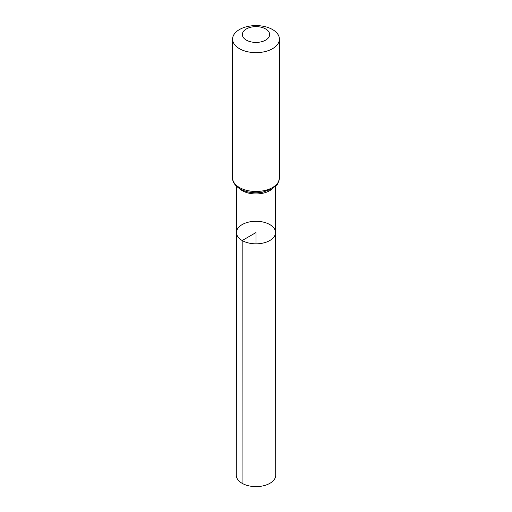 <?xml version="1.0" encoding="UTF-8"?>
<svg xmlns="http://www.w3.org/2000/svg" width="512" height="512" viewBox="0 0 512 512"><rect width="100%" height="100%" fill="white"/><g stroke="black" fill="none" stroke-linecap="round" stroke-linejoin="round"><path stroke-width="0.77" d="M242.189 240.525A19.533 11.277 180 0 1 236.467 232.55A19.533 11.277 180 0 1 256 221.274A19.533 11.277 180 0 1 275.533 232.55A19.533 11.277 180 0 1 263.482 242.97A19.533 11.277 180 0 1 242.189 240.525A19.533 11.277 180 0 1 236.467 232.55L236.288 475.232A19.712 11.379 180 0 0 242.061 483.283A19.712 11.379 180 0 0 263.546 485.754A19.712 11.379 180 0 0 275.712 475.232L275.533 232.55A19.533 11.277 180 0 1 263.482 242.97A19.533 11.277 180 0 1 242.189 240.525M246.336 40.102A13.664 7.891 180 0 1 252.461 26.906A13.664 7.891 180 0 1 269.197 36.563A13.664 7.891 180 0 1 246.336 40.102M239.437 48.685A23.424 13.523 180 0 1 232.576 39.123A23.424 13.523 180 0 1 256 25.6A23.424 13.523 180 0 1 279.424 39.123A23.424 13.523 180 0 1 264.966 51.616A23.424 13.523 180 0 1 239.437 48.685M256 243.834L256 232.55L242.189 240.525L242.061 483.283M272.794 188.41A19.501 11.258 180 0 1 242.214 190.65A19.501 11.258 180 0 1 239.206 188.41M239.437 187.514A23.424 13.523 180 0 1 232.576 177.952C232.41 181.933 234.912 185.6 240.083 188.947C246.637 192.461 254.112 193.562 262.509 192.23L271.578 189.139L276.429 185.338C277.51 184.934 278.509 182.47 279.424 177.952A23.424 13.523 180 0 1 264.966 190.445A23.424 13.523 180 0 1 239.437 187.514M236.499 186.298L236.467 232.55M275.501 186.298L275.533 232.55M232.576 39.123L232.576 177.952M279.424 39.123L279.424 177.952"/></g></svg>
